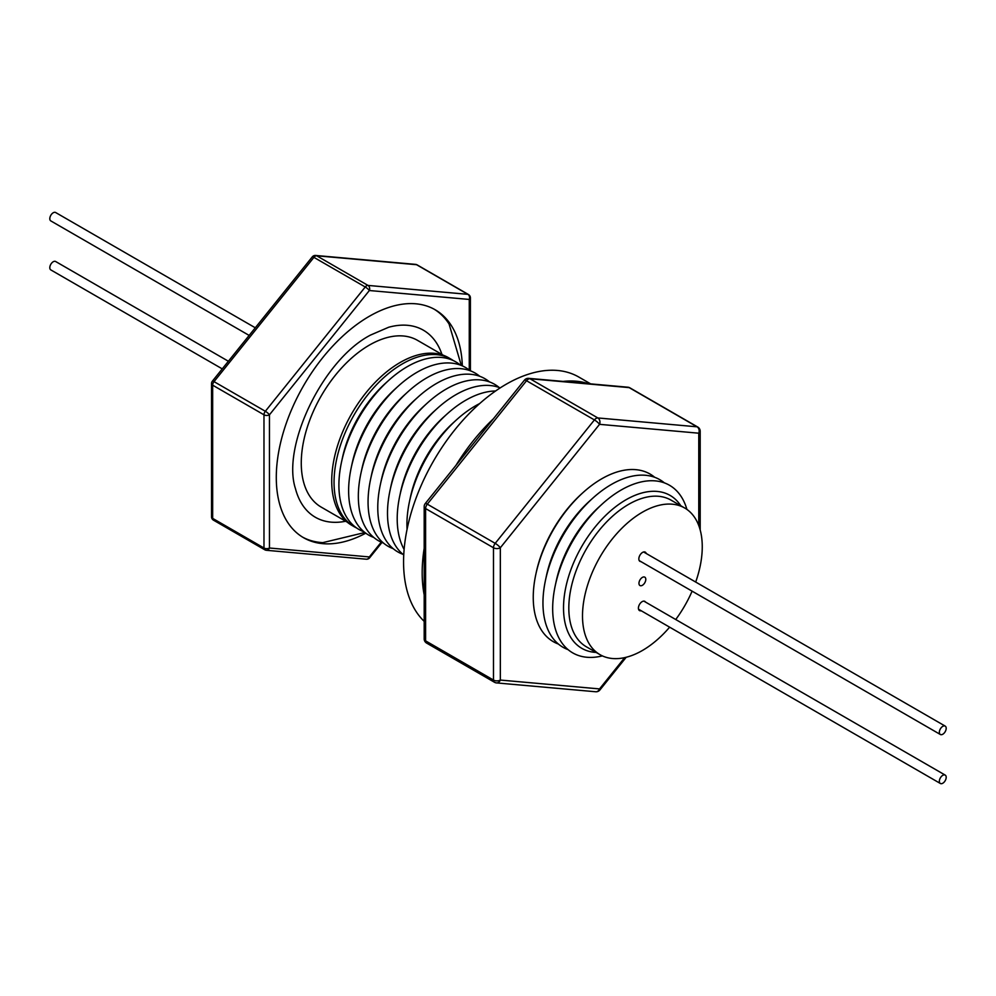 <?xml version="1.0" encoding="UTF-8"?>
<svg xmlns="http://www.w3.org/2000/svg" width="996" height="996" viewBox="0 0 996 996"><rect width="100%" height="100%" fill="white"/><g stroke="black" fill="none" stroke-linecap="round" stroke-linejoin="round"><path stroke-width="1.49" d="M249.149 335.415L50.796 220.9A4.843 2.789 -60 0 1 49.949 217.464A4.843 2.789 -60 0 1 55.639 212.522L255.287 327.784M222.257 368.881L50.796 269.891A4.843 2.789 -60 0 1 49.8 267.675A4.843 2.789 -60 0 1 51.917 262.807A4.843 2.789 -60 0 1 55.639 261.512L228.395 361.249M640.901 561.595A5.329 3.075 -60 0 1 639.942 561.346A5.329 3.075 -60 0 1 639.133 557.063A5.329 3.075 -60 0 1 642.644 552.369A5.329 3.075 -60 0 1 645.259 552.133A5.329 3.075 -60 0 1 646.23 553.502M641.175 610.747A5.329 3.075 -60 0 1 639.507 610.585A5.329 3.075 -60 0 1 638.697 606.303A5.329 3.075 -60 0 1 642.208 601.609A5.329 3.075 -60 0 1 644.823 601.372A5.329 3.075 -60 0 1 645.52 602.082M642.345 585.324A4.843 2.789 -60 0 1 639.967 585.548A4.843 2.789 -60 0 1 639.233 581.652A4.843 2.789 -60 0 1 642.42 577.381A4.843 2.789 -60 0 1 644.798 577.17A4.843 2.789 -60 0 1 645.533 581.066A4.843 2.789 -60 0 1 642.345 585.324M669.636 627.181A84.672 48.891 -60 0 1 641.773 650.849A84.672 48.891 -60 0 1 600.04 654.683A84.672 48.891 -60 0 1 587.179 586.445A84.672 48.891 -60 0 1 642.993 511.869A84.672 48.891 -60 0 1 684.725 508.022A84.672 48.891 -60 0 1 695.694 582.05M692.108 591.163A84.672 48.891 -60 0 1 675.736 619.524M600.04 654.683L586.358 646.79A84.672 48.891 -60 0 1 573.497 578.539A84.672 48.891 -60 0 1 629.31 503.964A84.672 48.891 -60 0 1 671.03 500.129L684.725 508.022M424.184 621.342A145.155 83.801 -60 0 1 403.567 562.005A145.155 83.801 -60 0 1 466.937 415.917A145.155 83.801 -60 0 1 578.788 377.036L590.665 383.883M424.184 594.898A145.155 83.801 -60 0 1 422.18 572.75A145.155 83.801 -60 0 1 424.184 548.286M455.931 465.406A145.155 83.801 -60 0 1 493.381 418.818M563.064 381.418A145.155 83.801 -60 0 1 588.188 383.659M345.674 521.244A108.004 62.362 -60 0 1 295.463 488.663C281.519 446.594 322.667 359.78 370.562 335.054L388.639 327.261A108.004 62.362 -60 0 1 441.963 354.464M434.144 309.183A131.609 75.982 -60 0 1 449.059 323.974L461.322 365.457M462.343 365.893A131.609 75.982 120 0 0 435.165 309.756A131.609 75.982 120 0 0 333.747 345.014A131.609 75.982 120 0 0 276.29 477.458A131.609 75.982 120 0 0 303.556 537.703A131.609 75.982 120 0 0 365.769 533.184M356.58 527.955A96.774 55.876 -60 0 1 354.09 526.66A96.774 55.876 -60 0 1 334.046 482.35A96.774 55.876 -60 0 1 376.289 384.966A96.774 55.876 -60 0 1 450.864 359.046A96.774 55.876 -60 0 1 453.23 360.552M450.864 359.046L448.536 357.701A96.774 55.876 120 0 0 373.961 383.622A96.774 55.876 120 0 0 331.718 481.018A96.774 55.876 120 0 0 351.762 525.315L354.09 526.66M443.457 355.323L417.498 340.346A96.288 55.589 120 0 0 343.296 366.142A96.288 55.589 120 0 0 301.265 463.04A96.288 55.589 120 0 0 321.21 507.113L347.168 522.103M596.131 652.43A88.295 50.983 -60 0 1 563.524 607.921A88.295 50.983 -60 0 1 610.573 510.898A88.295 50.983 -60 0 1 680.803 505.769M602.356 655.891A96.774 55.876 -60 0 1 552.668 608.581A96.774 55.876 -60 0 1 555.245 585.66A96.774 55.876 -60 0 1 602.53 503.739A96.774 55.876 -60 0 1 686.916 509.429M568.106 649.653A96.774 55.876 -60 0 1 542.957 602.966A96.774 55.876 -60 0 1 545.522 580.046A96.774 55.876 -60 0 1 592.819 498.137A96.774 55.876 -60 0 1 664.382 482.886M558.383 644.038A96.774 55.876 -60 0 1 533.246 597.363A96.774 55.876 -60 0 1 535.811 574.443A96.774 55.876 -60 0 1 583.096 492.522A96.774 55.876 -60 0 1 654.671 477.271M407.065 529.349A96.774 55.876 -60 0 1 406.928 524.431A96.774 55.876 -60 0 1 409.493 501.511A96.774 55.876 -60 0 1 456.778 419.59A96.774 55.876 -60 0 1 479.674 403.567M404.115 549.431A96.774 55.876 -60 0 1 397.205 518.816A96.774 55.876 -60 0 1 399.77 495.896A96.774 55.876 -60 0 1 447.067 413.987A96.774 55.876 -60 0 1 495.61 390.98M403.741 554.946A96.774 55.876 -60 0 1 387.494 513.214A96.774 55.876 -60 0 1 390.059 490.293A96.774 55.876 -60 0 1 437.356 408.372A96.774 55.876 -60 0 1 500.191 387.892M402.919 554.286A96.774 55.876 -60 0 1 377.77 507.599A96.774 55.876 -60 0 1 380.335 484.679A96.774 55.876 -60 0 1 427.633 402.758A96.774 55.876 -60 0 1 499.195 387.519M393.196 548.672A96.774 55.876 -60 0 1 368.059 501.984A96.774 55.876 -60 0 1 370.624 479.076A96.774 55.876 -60 0 1 417.922 397.155A96.774 55.876 -60 0 1 489.484 381.904M383.485 543.057A96.774 55.876 -60 0 1 358.336 496.382A96.774 55.876 -60 0 1 360.901 473.461A96.774 55.876 -60 0 1 408.198 391.54A96.774 55.876 -60 0 1 479.761 376.301M373.774 537.454A96.774 55.876 -60 0 1 348.625 490.767A96.774 55.876 -60 0 1 351.19 467.846A96.774 55.876 -60 0 1 398.487 385.938A96.774 55.876 -60 0 1 470.05 370.686M364.05 531.839A96.774 55.876 -60 0 1 338.901 485.164A96.774 55.876 -60 0 1 341.479 462.244A96.774 55.876 -60 0 1 388.764 380.323A96.774 55.876 -60 0 1 460.339 365.071M939.353 781.262A4.843 2.789 -60 0 1 941.469 776.394A4.843 2.789 -60 0 1 945.204 775.1A4.843 2.789 -60 0 1 946.2 777.303A4.843 2.789 -60 0 1 944.084 782.184A4.843 2.789 -60 0 1 940.361 783.479A4.843 2.789 -60 0 1 939.353 781.262M939.502 731.052A4.843 2.789 -60 0 1 945.204 726.109A4.843 2.789 -60 0 1 946.051 729.545A4.843 2.789 -60 0 1 940.361 734.488A4.843 2.789 -60 0 1 939.502 731.052M535.811 574.443L536.209 572.576A93.064 53.734 -60 0 1 581.689 493.792L583.096 492.522M341.479 462.244L342.387 457.986A88.295 50.983 -60 0 1 385.539 383.236L388.764 380.323M351.19 467.846L352.098 463.588A88.295 50.983 -60 0 1 395.25 388.851L398.487 385.938M360.901 473.461L361.822 469.203A88.295 50.983 -60 0 1 404.974 394.466L408.198 391.54M370.624 479.076L371.533 474.818A88.295 50.983 -60 0 1 414.685 400.068L417.922 397.155M380.335 484.679L381.256 480.421A88.295 50.983 -60 0 1 424.408 405.683L427.633 402.758M390.059 490.293L390.967 486.036A88.295 50.983 -60 0 1 434.119 411.286L437.356 408.372M399.77 495.896L400.678 491.638A88.295 50.983 -60 0 1 443.83 416.901L447.067 413.987M409.493 501.511L410.402 497.253A88.295 50.983 -60 0 1 453.554 422.516L456.778 419.59M545.522 580.046L546.431 575.788A88.295 50.983 -60 0 1 589.582 501.05L592.819 498.137M555.245 585.66L556.154 581.403A88.295 50.983 -60 0 1 599.306 506.665L602.53 503.739M364.885 532.511L322.816 542.633A131.609 75.982 -60 0 1 302.547 537.105M468.456 294.517A3.872 2.241 120 0 0 467.896 294.343A3.872 3.05 95.1 0 1 469.265 299.447A3.872 2.241 180 0 0 470.398 297.866A3.872 3.872 0 0 0 468.456 294.517L417.137 264.886A3.872 3.872 0 0 0 415.544 264.376L315.645 255.462A3.872 3.872 0 0 0 312.283 256.881L212.372 381.169A3.872 0.822 38.8 0 1 214.028 381.642L265.347 411.273A3.872 0.822 38.8 0 1 269.455 414.809L269.455 548.012A3.872 3.05 95.1 0 1 266.368 550.29A3.872 3.05 95.1 0 1 265.347 549.954A3.872 2.241 120 0 1 264.774 549.78A3.872 3.872 0 0 0 266.368 550.29L366.279 559.204A3.872 3.872 0 0 0 369.641 557.785A3.872 0.822 38.8 0 0 369.354 556.938A3.872 3.05 95.1 0 1 366.279 559.204M315.645 255.462A3.872 3.05 95.1 0 1 316.666 255.785L367.985 285.416A3.872 2.241 120 0 0 366.615 285.777A3.872 2.241 120 0 0 365.246 286.997A3.872 0.822 38.8 0 1 369.354 290.521L269.455 414.809A3.872 2.241 0 0 1 263.977 414.809L212.658 385.178L212.658 518.381A3.872 2.241 120 0 0 213.455 520.149L264.774 549.78A3.872 2.241 120 0 1 263.977 548.012L263.977 414.809A3.872 2.241 120 0 1 265.347 411.273L365.246 286.997L313.927 257.366L214.028 381.642A3.872 2.241 120 0 0 212.658 385.178A3.872 2.241 0 0 1 211.526 383.597L211.526 516.8A3.872 3.872 0 0 0 213.455 520.149M415.544 264.376A3.872 3.05 95.1 0 1 416.577 264.712L467.896 294.343L367.985 285.416A3.872 3.05 95.1 0 1 369.354 290.521L469.265 299.447L469.265 370.051M312.283 256.881A3.872 0.822 38.8 0 1 313.927 257.366A3.872 2.241 120 0 1 315.296 256.146A3.872 2.241 120 0 1 316.666 255.785L416.577 264.712A3.872 2.241 120 0 1 417.137 264.886M627.891 387.207A4.843 3.822 95.1 0 1 629.173 387.618A4.843 2.789 -60 0 1 629.883 387.842A4.843 4.843 0 0 0 627.891 387.207L528.677 378.343A4.843 3.822 95.1 0 1 529.959 378.754L597.837 417.947A4.843 3.822 95.1 0 1 599.542 424.333L500.328 547.763L500.328 680.056A4.843 3.822 95.1 0 1 496.469 682.907L595.695 691.759A4.843 4.843 0 0 0 599.891 689.979A4.843 1.021 38.8 0 0 599.542 688.921A4.843 3.822 95.1 0 1 595.695 691.759M528.677 378.343A4.843 4.843 0 0 0 524.469 380.136A4.843 1.021 38.8 0 1 526.535 380.733A4.843 2.789 -60 0 1 528.241 379.215A4.843 2.789 -60 0 1 529.959 378.754L629.173 387.618L697.051 426.811A4.843 3.822 95.1 0 1 698.769 433.198A4.843 2.789 0 0 0 700.188 431.218A4.843 4.843 0 0 0 697.76 427.035A4.843 2.789 -60 0 0 697.051 426.811L597.837 417.947A4.843 2.789 -60 0 0 596.131 418.407A4.843 2.789 -60 0 0 594.413 419.926A4.843 1.021 38.8 0 1 599.542 424.333L698.769 433.198L698.769 525.552M524.469 380.136L425.255 503.565A4.843 1.021 38.8 0 1 427.309 504.163L495.199 543.355A4.843 1.021 38.8 0 1 500.328 547.763A4.843 2.789 0 0 1 493.481 547.763A4.843 2.789 -60 0 1 495.199 543.355L594.413 419.926L526.535 380.733L427.309 504.163A4.843 2.789 -60 0 0 425.603 508.57L425.603 640.864A4.843 2.789 180 0 1 424.184 638.897A4.843 4.843 0 0 0 426.612 643.08A4.843 2.789 -60 0 1 425.603 640.864L493.481 680.056L493.481 547.763L425.603 508.57A4.843 2.789 -0 0 1 424.184 506.603L424.184 638.897M381.244 542.148L369.354 556.938L269.455 548.012A3.872 2.241 180 0 1 263.977 548.012L212.658 518.381A3.872 2.241 180 0 1 211.526 516.8M495.199 682.497A4.843 2.789 -60 0 1 494.489 682.272A4.843 2.789 -60 0 1 493.481 680.056A4.843 2.789 180 0 0 500.328 680.056L599.542 688.921L624.704 657.621M643.864 601.123L945.204 775.1M643.59 551.971L945.204 726.109M639.245 560.636L940.361 734.488M638.536 609.216L940.361 783.479M381.954 542.459L369.641 557.785M470.398 297.866L470.398 370.811M212.372 381.169A3.872 3.872 0 0 0 211.526 383.597M629.883 387.842L697.76 427.035M700.188 431.218L700.188 529.959M626.185 657.273L599.891 689.979M425.255 503.565A4.843 4.843 0 0 0 424.184 506.603M426.612 643.08L494.489 682.272A4.843 4.843 0 0 0 496.469 682.907"/></g></svg>
